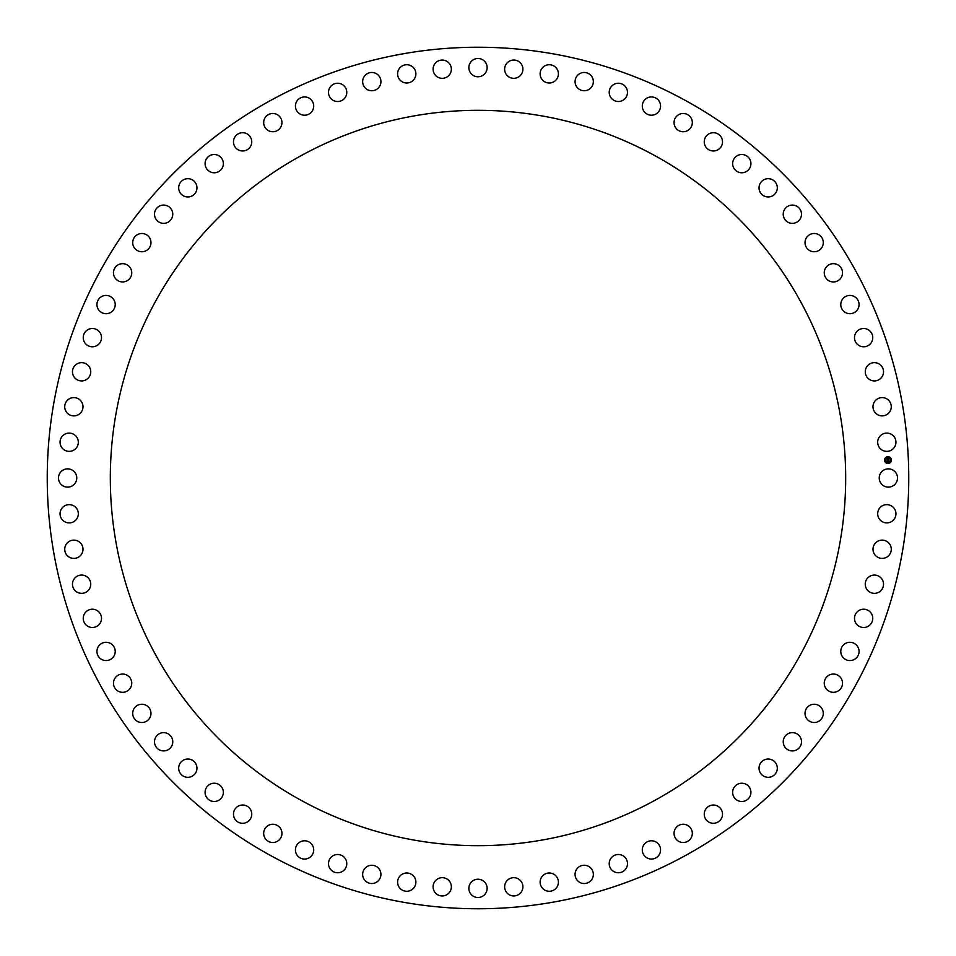 <?xml version="1.0" encoding="UTF-8"?>
<svg xmlns="http://www.w3.org/2000/svg" width="956" height="956" viewBox="0 0 956 956"><rect width="100%" height="100%" fill="white"/><g stroke="black" fill="none" stroke-linecap="round" stroke-linejoin="round"><path stroke-width="1.43" d="M896.393 482.386A9.13 9.13 0 0 0 892.749 469.982A9.13 9.13 0 0 0 880.357 473.614A9.13 9.13 0 0 0 883.989 486.018A9.13 9.13 0 0 0 896.393 482.386M99.974 684.52A430.762 430.762 0 0 0 684.52 856.026A430.762 430.762 0 0 0 856.026 271.48A430.762 430.762 0 0 0 271.48 99.974A430.762 430.762 0 0 0 99.974 684.52M800.674 654.274A367.69 367.69 0 0 0 654.274 155.326A367.69 367.69 0 0 0 155.326 301.726A367.69 367.69 0 0 0 301.726 800.674A367.69 367.69 0 0 0 800.674 654.274M895.175 445.902A9.13 9.13 0 0 0 890.478 433.869A9.13 9.13 0 0 0 878.445 438.565A9.13 9.13 0 0 0 883.153 450.599A9.13 9.13 0 0 0 895.175 445.902M890.789 409.658A9.13 9.13 0 0 0 885.065 398.078A9.13 9.13 0 0 0 873.485 403.814A9.13 9.13 0 0 0 879.221 415.394A9.13 9.13 0 0 0 890.789 409.658M883.272 373.939A9.13 9.13 0 0 0 876.544 362.91A9.13 9.13 0 0 0 865.515 369.637A9.13 9.13 0 0 0 872.231 380.667A9.13 9.13 0 0 0 883.272 373.939M872.661 339.022A9.13 9.13 0 0 0 865.001 328.613A9.13 9.13 0 0 0 854.592 336.273A9.13 9.13 0 0 0 862.252 346.681A9.13 9.13 0 0 0 872.661 339.022M859.038 305.155A9.13 9.13 0 0 0 850.505 295.452A9.13 9.13 0 0 0 840.802 303.984A9.13 9.13 0 0 0 849.346 313.688A9.13 9.13 0 0 0 859.038 305.155M842.523 272.603A9.13 9.13 0 0 0 833.178 263.677A9.13 9.13 0 0 0 824.263 273.034A9.13 9.13 0 0 0 833.608 281.948A9.13 9.13 0 0 0 842.523 272.603M823.236 241.605A9.13 9.13 0 0 0 813.15 233.539A9.13 9.13 0 0 0 805.083 243.625A9.13 9.13 0 0 0 815.169 251.703A9.13 9.13 0 0 0 823.236 241.605M801.319 212.423A9.13 9.13 0 0 0 790.564 205.265A9.13 9.13 0 0 0 783.406 216.02A9.13 9.13 0 0 0 794.161 223.178A9.13 9.13 0 0 0 801.319 212.423M776.941 185.249A9.13 9.13 0 0 0 765.601 179.059A9.13 9.13 0 0 0 759.411 190.399A9.13 9.13 0 0 0 770.751 196.589A9.13 9.13 0 0 0 776.941 185.249M750.293 160.309A9.13 9.13 0 0 0 738.462 155.123A9.13 9.13 0 0 0 733.276 166.965A9.13 9.13 0 0 0 745.106 172.14A9.13 9.13 0 0 0 750.293 160.309M721.565 137.784A9.13 9.13 0 0 0 709.328 133.661A9.13 9.13 0 0 0 705.193 145.898A9.13 9.13 0 0 0 717.43 150.032A9.13 9.13 0 0 0 721.565 137.784M690.985 117.851A9.13 9.13 0 0 0 678.437 114.804A9.13 9.13 0 0 0 675.39 127.363A9.13 9.13 0 0 0 687.938 130.41A9.13 9.13 0 0 0 690.985 117.851M658.792 100.655A9.13 9.13 0 0 0 646.017 98.719A9.13 9.13 0 0 0 644.069 111.493A9.13 9.13 0 0 0 656.844 113.429A9.13 9.13 0 0 0 658.792 100.655M625.212 86.339A9.13 9.13 0 0 0 612.318 85.514A9.13 9.13 0 0 0 611.493 98.408A9.13 9.13 0 0 0 624.388 99.233A9.13 9.13 0 0 0 625.212 86.339M590.521 74.998A9.13 9.13 0 0 0 577.603 75.309A9.13 9.13 0 0 0 577.902 88.215A9.13 9.13 0 0 0 590.82 87.916A9.13 9.13 0 0 0 590.521 74.998M554.97 66.729A9.13 9.13 0 0 0 542.124 68.151A9.13 9.13 0 0 0 543.558 80.997A9.13 9.13 0 0 0 556.392 79.563A9.13 9.13 0 0 0 554.97 66.729M518.833 61.578A9.13 9.13 0 0 0 506.166 64.124A9.13 9.13 0 0 0 508.7 76.791A9.13 9.13 0 0 0 521.367 74.245A9.13 9.13 0 0 0 518.833 61.578M482.386 59.607A9.13 9.13 0 0 0 469.982 63.251A9.13 9.13 0 0 0 473.614 75.644A9.13 9.13 0 0 0 486.018 72.011A9.13 9.13 0 0 0 482.386 59.607M445.902 60.825A9.13 9.13 0 0 0 433.869 65.522A9.13 9.13 0 0 0 438.565 77.556A9.13 9.13 0 0 0 450.599 72.847A9.13 9.13 0 0 0 445.902 60.825M409.658 65.211A9.13 9.13 0 0 0 398.078 70.935A9.13 9.13 0 0 0 403.814 82.515A9.13 9.13 0 0 0 415.394 76.779A9.13 9.13 0 0 0 409.658 65.211M373.939 72.728A9.13 9.13 0 0 0 362.91 79.456A9.13 9.13 0 0 0 369.637 90.485A9.13 9.13 0 0 0 380.667 83.769A9.13 9.13 0 0 0 373.939 72.728M339.022 83.339A9.13 9.13 0 0 0 328.613 90.999A9.13 9.13 0 0 0 336.273 101.408A9.13 9.13 0 0 0 346.681 93.748A9.13 9.13 0 0 0 339.022 83.339M305.155 96.962A9.13 9.13 0 0 0 295.452 105.495A9.13 9.13 0 0 0 303.984 115.198A9.13 9.13 0 0 0 313.688 106.654A9.13 9.13 0 0 0 305.155 96.962M272.603 113.477A9.13 9.13 0 0 0 263.677 122.822A9.13 9.13 0 0 0 273.034 131.737A9.13 9.13 0 0 0 281.948 122.392A9.13 9.13 0 0 0 272.603 113.477M241.605 132.764A9.13 9.13 0 0 0 233.539 142.85A9.13 9.13 0 0 0 243.625 150.917A9.13 9.13 0 0 0 251.703 140.831A9.13 9.13 0 0 0 241.605 132.764M212.423 154.681A9.13 9.13 0 0 0 205.265 165.436A9.13 9.13 0 0 0 216.02 172.594A9.13 9.13 0 0 0 223.178 161.839A9.13 9.13 0 0 0 212.423 154.681M185.249 179.059A9.13 9.13 0 0 0 179.059 190.399A9.13 9.13 0 0 0 190.399 196.589A9.13 9.13 0 0 0 196.589 185.249A9.13 9.13 0 0 0 185.249 179.059M160.309 205.707A9.13 9.13 0 0 0 155.123 217.538A9.13 9.13 0 0 0 166.965 222.724A9.13 9.13 0 0 0 172.14 210.894A9.13 9.13 0 0 0 160.309 205.707M137.784 234.435A9.13 9.13 0 0 0 133.661 246.672A9.13 9.13 0 0 0 145.898 250.807A9.13 9.13 0 0 0 150.032 238.57A9.13 9.13 0 0 0 137.784 234.435M117.851 265.015A9.13 9.13 0 0 0 114.804 277.563A9.13 9.13 0 0 0 127.363 280.61A9.13 9.13 0 0 0 130.41 268.062A9.13 9.13 0 0 0 117.851 265.015M100.655 297.208A9.13 9.13 0 0 0 98.719 309.983A9.13 9.13 0 0 0 111.493 311.931A9.13 9.13 0 0 0 113.429 299.156A9.13 9.13 0 0 0 100.655 297.208M86.339 330.788A9.13 9.13 0 0 0 85.514 343.682A9.13 9.13 0 0 0 98.408 344.507A9.13 9.13 0 0 0 99.233 331.613A9.13 9.13 0 0 0 86.339 330.788M74.998 365.479A9.13 9.13 0 0 0 75.309 378.397A9.13 9.13 0 0 0 88.215 378.098A9.13 9.13 0 0 0 87.916 365.18A9.13 9.13 0 0 0 74.998 365.479M66.729 401.03A9.13 9.13 0 0 0 68.151 413.876A9.13 9.13 0 0 0 80.997 412.442A9.13 9.13 0 0 0 79.563 399.608A9.13 9.13 0 0 0 66.729 401.03M61.578 437.167A9.13 9.13 0 0 0 64.124 449.834A9.13 9.13 0 0 0 76.791 447.3A9.13 9.13 0 0 0 74.245 434.633A9.13 9.13 0 0 0 61.578 437.167M59.607 473.614A9.13 9.13 0 0 0 63.251 486.018A9.13 9.13 0 0 0 75.644 482.386A9.13 9.13 0 0 0 72.011 469.982A9.13 9.13 0 0 0 59.607 473.614M60.825 510.098A9.13 9.13 0 0 0 65.522 522.131A9.13 9.13 0 0 0 77.556 517.435A9.13 9.13 0 0 0 72.847 505.401A9.13 9.13 0 0 0 60.825 510.098M65.211 546.342A9.13 9.13 0 0 0 70.935 557.922A9.13 9.13 0 0 0 82.515 552.186A9.13 9.13 0 0 0 76.779 540.606A9.13 9.13 0 0 0 65.211 546.342M72.728 582.061A9.13 9.13 0 0 0 79.456 593.09A9.13 9.13 0 0 0 90.485 586.363A9.13 9.13 0 0 0 83.769 575.333A9.13 9.13 0 0 0 72.728 582.061M83.339 616.978A9.13 9.13 0 0 0 90.999 627.387A9.13 9.13 0 0 0 101.408 619.727A9.13 9.13 0 0 0 93.748 609.319A9.13 9.13 0 0 0 83.339 616.978M96.962 650.845A9.13 9.13 0 0 0 105.495 660.548A9.13 9.13 0 0 0 115.198 652.016A9.13 9.13 0 0 0 106.654 642.312A9.13 9.13 0 0 0 96.962 650.845M113.477 683.397A9.13 9.13 0 0 0 122.822 692.323A9.13 9.13 0 0 0 131.737 682.966A9.13 9.13 0 0 0 122.392 674.052A9.13 9.13 0 0 0 113.477 683.397M132.764 714.395A9.13 9.13 0 0 0 142.85 722.461A9.13 9.13 0 0 0 150.917 712.375A9.13 9.13 0 0 0 140.831 704.297A9.13 9.13 0 0 0 132.764 714.395M154.681 743.577A9.13 9.13 0 0 0 165.436 750.735A9.13 9.13 0 0 0 172.594 739.98A9.13 9.13 0 0 0 161.839 732.822A9.13 9.13 0 0 0 154.681 743.577M179.059 770.751A9.13 9.13 0 0 0 190.399 776.941A9.13 9.13 0 0 0 196.589 765.601A9.13 9.13 0 0 0 185.249 759.411A9.13 9.13 0 0 0 179.059 770.751M205.707 795.691A9.13 9.13 0 0 0 217.538 800.877A9.13 9.13 0 0 0 222.724 789.035A9.13 9.13 0 0 0 210.894 783.86A9.13 9.13 0 0 0 205.707 795.691M234.435 818.217A9.13 9.13 0 0 0 246.672 822.339A9.13 9.13 0 0 0 250.807 810.102A9.13 9.13 0 0 0 238.57 805.968A9.13 9.13 0 0 0 234.435 818.217M265.015 838.149A9.13 9.13 0 0 0 277.563 841.196A9.13 9.13 0 0 0 280.61 828.637A9.13 9.13 0 0 0 268.062 825.59A9.13 9.13 0 0 0 265.015 838.149M297.208 855.345A9.13 9.13 0 0 0 309.983 857.281A9.13 9.13 0 0 0 311.931 844.507A9.13 9.13 0 0 0 299.156 842.571A9.13 9.13 0 0 0 297.208 855.345M330.788 869.661A9.13 9.13 0 0 0 343.682 870.486A9.13 9.13 0 0 0 344.507 857.592A9.13 9.13 0 0 0 331.613 856.767A9.13 9.13 0 0 0 330.788 869.661M365.479 881.002A9.13 9.13 0 0 0 378.397 880.691A9.13 9.13 0 0 0 378.098 867.785A9.13 9.13 0 0 0 365.18 868.084A9.13 9.13 0 0 0 365.479 881.002M401.03 889.271A9.13 9.13 0 0 0 413.876 887.849A9.13 9.13 0 0 0 412.442 875.003A9.13 9.13 0 0 0 399.608 876.437A9.13 9.13 0 0 0 401.03 889.271M437.167 894.422A9.13 9.13 0 0 0 449.834 891.876A9.13 9.13 0 0 0 447.3 879.209A9.13 9.13 0 0 0 434.633 881.755A9.13 9.13 0 0 0 437.167 894.422M473.614 896.393A9.13 9.13 0 0 0 486.018 892.749A9.13 9.13 0 0 0 482.386 880.357A9.13 9.13 0 0 0 469.982 883.989A9.13 9.13 0 0 0 473.614 896.393M510.098 895.175A9.13 9.13 0 0 0 522.131 890.478A9.13 9.13 0 0 0 517.435 878.445A9.13 9.13 0 0 0 505.401 883.153A9.13 9.13 0 0 0 510.098 895.175M546.342 890.789A9.13 9.13 0 0 0 557.922 885.065A9.13 9.13 0 0 0 552.186 873.485A9.13 9.13 0 0 0 540.606 879.221A9.13 9.13 0 0 0 546.342 890.789M582.061 883.272A9.13 9.13 0 0 0 593.09 876.544A9.13 9.13 0 0 0 586.363 865.515A9.13 9.13 0 0 0 575.333 872.231A9.13 9.13 0 0 0 582.061 883.272M616.978 872.661A9.13 9.13 0 0 0 627.387 865.001A9.13 9.13 0 0 0 619.727 854.592A9.13 9.13 0 0 0 609.319 862.252A9.13 9.13 0 0 0 616.978 872.661M650.845 859.038A9.13 9.13 0 0 0 660.548 850.505A9.13 9.13 0 0 0 652.016 840.802A9.13 9.13 0 0 0 642.312 849.346A9.13 9.13 0 0 0 650.845 859.038M683.397 842.523A9.13 9.13 0 0 0 692.323 833.178A9.13 9.13 0 0 0 682.966 824.263A9.13 9.13 0 0 0 674.052 833.608A9.13 9.13 0 0 0 683.397 842.523M714.395 823.236A9.13 9.13 0 0 0 722.461 813.15A9.13 9.13 0 0 0 712.375 805.083A9.13 9.13 0 0 0 704.297 815.169A9.13 9.13 0 0 0 714.395 823.236M743.577 801.319A9.13 9.13 0 0 0 750.735 790.564A9.13 9.13 0 0 0 739.98 783.406A9.13 9.13 0 0 0 732.822 794.161A9.13 9.13 0 0 0 743.577 801.319M770.751 776.941A9.13 9.13 0 0 0 776.941 765.601A9.13 9.13 0 0 0 765.601 759.411A9.13 9.13 0 0 0 759.411 770.751A9.13 9.13 0 0 0 770.751 776.941M795.691 750.293A9.13 9.13 0 0 0 800.877 738.462A9.13 9.13 0 0 0 789.035 733.276A9.13 9.13 0 0 0 783.86 745.106A9.13 9.13 0 0 0 795.691 750.293M818.217 721.565A9.13 9.13 0 0 0 822.339 709.328A9.13 9.13 0 0 0 810.102 705.193A9.13 9.13 0 0 0 805.968 717.43A9.13 9.13 0 0 0 818.217 721.565M838.149 690.985A9.13 9.13 0 0 0 841.196 678.437A9.13 9.13 0 0 0 828.637 675.39A9.13 9.13 0 0 0 825.59 687.938A9.13 9.13 0 0 0 838.149 690.985M855.345 658.792A9.13 9.13 0 0 0 857.281 646.017A9.13 9.13 0 0 0 844.507 644.069A9.13 9.13 0 0 0 842.571 656.844A9.13 9.13 0 0 0 855.345 658.792M869.661 625.212A9.13 9.13 0 0 0 870.486 612.318A9.13 9.13 0 0 0 857.592 611.493A9.13 9.13 0 0 0 856.767 624.388A9.13 9.13 0 0 0 869.661 625.212M881.002 590.521A9.13 9.13 0 0 0 880.691 577.603A9.13 9.13 0 0 0 867.785 577.902A9.13 9.13 0 0 0 868.084 590.82A9.13 9.13 0 0 0 881.002 590.521M889.271 554.97A9.13 9.13 0 0 0 887.849 542.124A9.13 9.13 0 0 0 875.003 543.558A9.13 9.13 0 0 0 876.437 556.392A9.13 9.13 0 0 0 889.271 554.97M894.422 518.833A9.13 9.13 0 0 0 891.876 506.166A9.13 9.13 0 0 0 879.209 508.7A9.13 9.13 0 0 0 881.755 521.367A9.13 9.13 0 0 0 894.422 518.833M887.837 456.705A3.394 3.394 0 0 0 884.587 460.242A3.394 3.394 0 0 0 888.136 463.493A3.394 3.394 0 0 0 891.374 459.955A3.394 3.394 0 0 0 887.837 456.705M888.1 462.776A2.677 2.677 0 0 0 890.657 459.979A2.677 2.677 0 0 0 887.861 457.422A2.677 2.677 0 0 0 885.304 460.218A2.677 2.677 0 0 0 888.1 462.776M886.989 460.159L888.925 461.318L887.156 461.186L887.06 461.915L886.989 460.159M887.288 460.457L889.008 460.457L889.044 461.21L887.288 460.457M886.893 458.462L887.06 459.501L888.1 458.868L888.841 459.967L886.965 460.003L886.893 458.462M888.172 458.76L887.503 458.82L888.172 458.76M888.005 459.334L888.949 459.035L888.984 459.896L888.913 459.119L888.005 459.334"/></g></svg>
